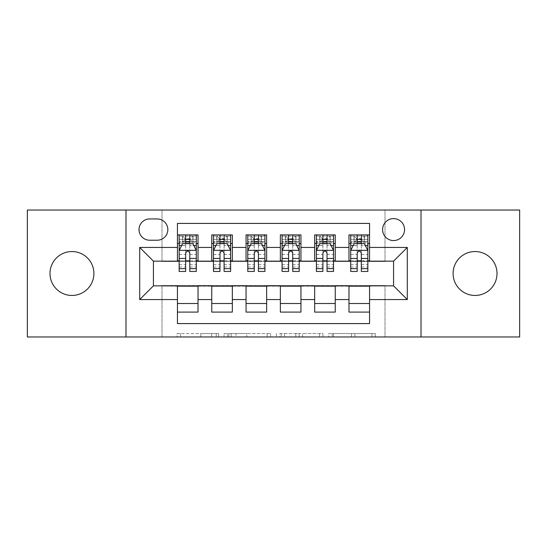 <?xml version="1.0" encoding="UTF-8"?>
<svg xmlns="http://www.w3.org/2000/svg" width="547" height="547" viewBox="0 0 547 547"><rect width="100%" height="100%" fill="white"/><g stroke="black" fill="none" stroke-linecap="round" stroke-linejoin="round"><path stroke-width="0.41" stroke-dasharray="2.73 2.05" d="M218.609 336.966L180.476 336.966L218.609 336.966L218.609 333.533L200.845 333.533L200.845 336.966L200.845 333.533L218.609 333.533L218.609 336.966L218.609 333.533L200.845 333.533L200.845 336.966L200.845 333.533L218.609 333.533L180.476 333.533L218.609 333.533M475.049 251.545A21.955 21.955 0 0 0 453.094 273.5A21.955 21.955 0 0 0 475.049 295.455A21.955 21.955 0 0 0 497.011 273.5A21.955 21.955 0 0 0 475.049 251.545M71.951 251.545A21.955 21.955 0 0 0 49.989 273.5A21.955 21.955 0 0 0 71.951 295.455A21.955 21.955 0 0 0 93.906 273.5A21.955 21.955 0 0 0 71.951 251.545M393.573 218.609A10.981 10.981 0 0 0 382.592 229.59A10.981 10.981 0 0 0 393.573 240.564A10.981 10.981 0 0 0 404.554 229.59A10.981 10.981 0 0 0 393.573 218.609M371.912 336.966L332.179 336.966L371.912 336.966L371.912 333.533L354.907 333.533L375.283 333.533L375.283 336.966L375.283 333.533L332.179 333.533L375.283 333.533L375.283 336.966L375.283 333.533L371.912 333.533L371.912 336.966M351.543 336.966L333.526 336.966L351.543 336.966L351.543 333.533L354.907 333.533L351.543 333.533L351.543 336.966L351.543 333.533L333.526 333.533L333.526 336.966L333.526 333.533L351.543 333.533L351.543 336.966M328.809 336.966L332.179 336.966L328.809 336.966L328.809 333.533L332.179 333.533L328.809 333.533L328.809 336.966M177.105 336.966L180.476 336.966L177.105 336.966L177.105 333.533L180.476 333.533L177.105 333.533L177.105 336.966M27.35 336.966L162.001 336.966L162.001 285.507L384.999 285.507L384.999 336.966L162.001 336.966L162.001 285.507L384.999 285.507L384.999 336.966L519.65 336.966L519.65 210.034L384.999 210.034L384.999 261.493L162.001 261.493L162.001 210.034L384.999 210.034L384.999 261.493L162.001 261.493L162.001 210.034L27.35 210.034L27.35 336.966M270.553 336.966L267.189 336.966L270.553 336.966L270.553 333.533L270.553 336.966M227.449 336.966L267.189 336.966L224.085 336.966L227.449 336.966L227.449 333.533L270.553 333.533L224.085 333.533L224.085 336.966L224.085 333.533L227.449 333.533L227.449 336.966M279.811 336.966L322.915 336.966L276.447 336.966L279.811 336.966L279.811 333.533L322.915 333.533L322.915 336.966L322.915 333.533L302.546 333.533L302.546 336.966M348.972 234.902L369.56 234.902L369.56 243.483L348.972 243.483L348.972 234.902M314.669 234.902L335.249 234.902L335.249 243.483L314.669 243.483L314.669 234.902M280.358 234.902L300.946 234.902L300.946 243.483L280.358 243.483L280.358 234.902M246.054 234.902L266.642 234.902L266.642 243.483L246.054 243.483L246.054 234.902M211.751 234.902L232.331 234.902L232.331 243.483L211.751 243.483L211.751 234.902M177.44 312.098L177.44 303.517L198.028 303.517L198.028 312.098L177.44 312.098L177.44 323.585L369.56 323.585L369.56 312.098L348.972 312.098L348.972 303.517L369.56 303.517L369.56 312.098M232.331 312.098L211.751 312.098L211.751 303.517L232.331 303.517L232.331 312.098M266.642 312.098L246.054 312.098L246.054 303.517L266.642 303.517L266.642 312.098M300.946 312.098L280.358 312.098L280.358 303.517L300.946 303.517L300.946 312.098M335.249 312.098L314.669 312.098L314.669 303.517L335.249 303.517L335.249 312.098M348.972 303.517L348.972 286.19L393.573 285.849L393.573 261.151L335.249 261.151L335.249 243.483M335.249 260.81L300.946 261.151L300.946 243.483M300.946 260.81L266.642 261.151L266.642 243.483M266.642 260.81L232.331 261.151L232.331 243.483M177.44 234.902L198.028 234.902L198.028 243.483L177.44 243.483L177.44 223.415L369.56 223.415L369.56 234.902M314.669 303.517L314.669 286.19L348.972 286.19M280.358 303.517L280.358 286.19L314.669 286.19M246.054 303.517L246.054 286.19L280.358 286.19M211.751 303.517L211.751 286.19L246.054 286.19M232.331 260.81L198.028 261.151L198.028 243.483M177.44 303.517L177.44 286.19L211.751 286.19M198.028 260.81L153.427 261.151L153.427 285.849L177.44 286.19M185.672 271.442L185.672 234.902L196.311 234.902L179.156 234.902L179.156 243.483L185.672 243.483M189.788 243.483L179.156 243.483L179.156 239.367L179.156 271.442M177.44 260.81L177.44 243.483M179.156 260.81L185.672 260.81M189.788 260.81L196.311 260.81M198.028 303.517L198.028 286.19M213.467 260.81L219.983 260.81M224.099 260.81L230.615 260.81M219.983 271.442L219.983 234.902L230.615 234.902L213.467 234.902L213.467 243.483L219.983 243.483M224.099 243.483L213.467 243.483L213.467 239.367L213.467 271.442M211.751 260.81L211.751 243.483M232.331 303.517L232.331 286.19M266.642 303.517L266.642 286.19M246.054 260.81L246.054 243.483M254.287 271.442L254.287 234.902L264.926 234.902L247.77 234.902L247.77 243.483L254.287 243.483M258.403 243.483L247.77 243.483L247.77 239.367L247.77 271.442M247.77 260.81L254.287 260.81M258.403 260.81L264.926 260.81M300.946 303.517L300.946 286.19M280.358 260.81L280.358 243.483M288.597 271.442L288.597 234.902L299.23 234.902L282.074 234.902L282.074 243.483L288.597 243.483M292.713 243.483L282.074 243.483L282.074 239.367L282.074 271.442M282.074 260.81L288.597 260.81M292.713 260.81L299.23 260.81M335.249 303.517L335.249 286.19M314.669 260.81L314.669 243.483M322.901 271.442L322.901 234.902L333.533 234.902L316.385 234.902L316.385 243.483L322.901 243.483M327.017 243.483L316.385 243.483L316.385 239.367L316.385 271.442M316.385 260.81L322.901 260.81M327.017 260.81L333.533 260.81M369.56 303.517L369.56 286.19M348.972 260.81L348.972 243.483M369.56 260.81L369.56 243.483M357.212 271.442L357.212 234.902L367.844 234.902L350.689 234.902L350.689 243.483L357.212 243.483M361.328 243.483L350.689 243.483L350.689 239.367L350.689 271.442M350.689 260.81L357.212 260.81M361.328 260.81L367.844 260.81M149.652 218.95A10.632 10.632 0 0 0 139.02 229.59A10.632 10.632 0 0 0 149.652 240.222L157.201 240.222A10.632 10.632 0 0 0 167.833 229.59A10.632 10.632 0 0 0 157.201 218.95L149.652 218.95M125.981 336.966L125.981 210.034M421.019 210.034L421.019 336.966M231.155 336.966L236.037 336.966L231.155 336.966L231.155 333.533L228.796 333.533L228.796 336.966L228.796 333.533L236.037 333.533L231.155 333.533L231.155 336.966M236.037 336.966L246.813 336.966L236.037 336.966L236.037 333.533L246.813 333.533L246.813 336.966L246.813 333.533L236.037 333.533L236.037 336.966M279.811 333.533L299.175 333.533L299.175 336.966L299.175 333.533L295.811 333.533L299.175 333.533L299.175 336.966L299.175 333.533L302.546 333.533M281.158 333.533L281.158 336.966L281.158 333.533M276.447 333.533L276.447 336.966L276.447 333.533M179.156 250.512L179.156 266.984L179.156 250.512L182.589 243.654L192.879 243.654L196.311 250.512L196.311 266.984L196.311 250.512M196.311 271.442L196.311 239.367L196.311 243.483L179.156 243.483L179.984 242.28L195.484 242.28L179.984 242.28M190.308 238.677L190.308 239.709L185.16 239.709L185.16 238.677L190.308 238.677L192.879 236.106L192.879 242.28L192.879 236.106L195.484 236.106L196.311 234.902L196.311 243.483L195.484 242.28M196.311 245.61L189.788 245.61L189.788 239.367L196.311 239.367L179.156 239.367L196.311 239.367L189.788 239.367L189.788 234.902L196.311 234.902M181.645 245.541L185.672 245.541L185.672 243.654M179.156 234.902L185.672 234.902L179.156 234.902L179.984 236.106L182.589 236.106L182.589 242.28L185.16 239.709M189.788 243.654L189.788 245.541L193.823 245.541M189.788 245.61L189.788 271.442M185.672 245.541L185.672 253.09C187.047 250.492 188.414 250.492 189.788 253.09L189.788 245.541M185.16 238.677L182.589 236.106L182.589 242.28L182.589 236.106L192.879 236.106M179.984 236.106L195.484 236.106M192.879 242.28L190.308 239.709M213.467 250.512L213.467 266.984L213.467 250.512L216.892 243.654L227.183 243.654L230.615 250.512L230.615 266.984L230.615 250.512M230.615 271.442L230.615 239.367L230.615 243.483L213.467 243.483L214.294 242.28L229.788 242.28L214.294 242.28M224.612 238.677L224.612 239.709L219.47 239.709L219.47 238.677L224.612 238.677L227.183 236.106L227.183 242.28L227.183 236.106L229.788 236.106L230.615 234.902L230.615 243.483L229.788 242.28M230.615 245.61L224.099 245.61L224.099 239.367L230.615 239.367L213.467 239.367L230.615 239.367L224.099 239.367L224.099 234.902L230.615 234.902M215.949 245.541L219.983 245.541L219.983 243.654M213.467 234.902L219.983 234.902L213.467 234.902L214.294 236.106L216.892 236.106L216.892 242.28L219.47 239.709M224.099 243.654L224.099 245.541L228.133 245.541M224.099 245.61L224.099 271.442M219.983 245.541L219.983 253.09C221.35 250.492 222.725 250.492 224.099 253.09L224.099 245.541M219.47 238.677L216.892 236.106L216.892 242.28L216.892 236.106L227.183 236.106M214.294 236.106L229.788 236.106M227.183 242.28L224.612 239.709M247.77 250.512L247.77 266.984L247.77 250.512L251.203 243.654L261.493 243.654L264.926 250.512L264.926 266.984L264.926 250.512M264.926 271.442L264.926 239.367L264.926 243.483L247.77 243.483L248.598 242.28L264.092 242.28L248.598 242.28M258.922 238.677L258.922 239.709L253.774 239.709L253.774 238.677L258.922 238.677L261.493 236.106L261.493 242.28L261.493 236.106L264.092 236.106L264.926 234.902L264.926 243.483L264.092 242.28M264.926 245.61L258.403 245.61L258.403 239.367L264.926 239.367L247.77 239.367L264.926 239.367L258.403 239.367L258.403 234.902L264.926 234.902M250.259 245.541L254.287 245.541L254.287 243.654M247.77 234.902L254.287 234.902L247.77 234.902L248.598 236.106L251.203 236.106L251.203 242.28L253.774 239.709M258.403 243.654L258.403 245.541L262.437 245.541M258.403 245.61L258.403 271.442M254.287 245.541L254.287 253.09C255.654 250.492 257.028 250.492 258.403 253.09L258.403 245.541M253.774 238.677L251.203 236.106L251.203 242.28L251.203 236.106L261.493 236.106M248.598 236.106L264.092 236.106M261.493 242.28L258.922 239.709M282.074 250.512L282.074 266.984L282.074 250.512L285.507 243.654L295.797 243.654L299.23 250.512L299.23 266.984L299.23 250.512M299.23 271.442L299.23 239.367L299.23 243.483L282.074 243.483L282.908 242.28L298.402 242.28L282.908 242.28M293.226 238.677L293.226 239.709L288.078 239.709L288.078 238.677L293.226 238.677L295.797 236.106L295.797 242.28L295.797 236.106L298.402 236.106L299.23 234.902L299.23 243.483L298.402 242.28M299.23 245.61L292.713 245.61L292.713 239.367L299.23 239.367L282.074 239.367L299.23 239.367L292.713 239.367L292.713 234.902L299.23 234.902M284.563 245.541L288.597 245.541L288.597 243.654M282.074 234.902L288.597 234.902L282.074 234.902L282.908 236.106L285.507 236.106L285.507 242.28L288.078 239.709M292.713 243.654L292.713 245.541L296.741 245.541M292.713 245.61L292.713 271.442M288.597 245.541L288.597 253.09C289.965 250.492 291.339 250.492 292.713 253.09L292.713 245.541M288.078 238.677L285.507 236.106L285.507 242.28L285.507 236.106L295.797 236.106M282.908 236.106L298.402 236.106M295.797 242.28L293.226 239.709M316.385 250.512L316.385 266.984L316.385 250.512L319.817 243.654L330.108 243.654L333.533 250.512L333.533 266.984L333.533 250.512M333.533 271.442L333.533 239.367L333.533 243.483L316.385 243.483L317.212 242.28L332.706 242.28L317.212 242.28M327.53 238.677L327.53 239.709L322.388 239.709L322.388 238.677L327.53 238.677L330.108 236.106L330.108 242.28L330.108 236.106L332.706 236.106L333.533 234.902L333.533 243.483L332.706 242.28M333.533 245.61L327.017 245.61L327.017 239.367L333.533 239.367L316.385 239.367L333.533 239.367L327.017 239.367L327.017 234.902L333.533 234.902M318.867 245.541L322.901 245.541L322.901 243.654M316.385 234.902L322.901 234.902L316.385 234.902L317.212 236.106L319.817 236.106L319.817 242.28L322.388 239.709M327.017 243.654L327.017 245.541L331.051 245.541M327.017 245.61L327.017 271.442M322.901 245.541L322.901 253.09C324.268 250.492 325.643 250.492 327.017 253.09L327.017 245.541M322.388 238.677L319.817 236.106L319.817 242.28L319.817 236.106L330.108 236.106M317.212 236.106L332.706 236.106M330.108 242.28L327.53 239.709M350.689 250.512L350.689 266.984L350.689 250.512L354.121 243.654L364.411 243.654L367.844 250.512L367.844 266.984L367.844 250.512M367.844 271.442L367.844 239.367L367.844 243.483L350.689 243.483L351.516 242.28L367.016 242.28L351.516 242.28M361.841 238.677L361.841 239.709L356.692 239.709L356.692 238.677L361.841 238.677L364.411 236.106L364.411 242.28L364.411 236.106L367.016 236.106L367.844 234.902L367.844 243.483L367.016 242.28M367.844 245.61L361.328 245.61L361.328 239.367L367.844 239.367L350.689 239.367L367.844 239.367L361.328 239.367L361.328 234.902L367.844 234.902M353.177 245.541L357.212 245.541L357.212 243.654M350.689 234.902L357.212 234.902L350.689 234.902L351.516 236.106L354.121 236.106L354.121 242.28L356.692 239.709M361.328 243.654L361.328 245.541L365.355 245.541M361.328 245.61L361.328 271.442M357.212 245.541L357.212 253.09C358.579 250.492 359.947 250.492 361.328 253.09L361.328 245.541M356.692 238.677L354.121 236.106L354.121 242.28L354.121 236.106L364.411 236.106M351.516 236.106L367.016 236.106M364.411 242.28L361.841 239.709M216.256 333.533L216.256 336.966L216.256 333.533M211.621 333.533L211.621 336.966L211.621 333.533M180.476 333.533L180.476 336.966L180.476 333.533M267.189 333.533L267.189 336.966L267.189 333.533M319.551 333.533L319.551 336.966L319.551 333.533M295.811 333.533L295.811 336.966L295.811 333.533M284.529 333.533L284.529 336.966L284.529 333.533M354.907 333.533L354.907 336.966L354.907 333.533M332.179 333.533L332.179 336.966L332.179 333.533M179.245 250.341L196.223 250.341M185.672 245.61L179.156 245.61M179.156 264.659L185.672 264.659M189.788 264.659L196.311 264.659M179.156 254.478L185.672 254.478M189.788 254.478L196.311 254.478M196.311 241.548L189.788 241.548M185.672 241.548L179.156 241.548M193.043 236.106L193.043 242.28M182.424 236.106L182.424 242.28M189.788 239.367L189.788 234.902M213.549 250.341L230.533 250.341M219.983 245.61L213.467 245.61M213.467 264.659L219.983 264.659M224.099 264.659L230.615 264.659M213.467 254.478L219.983 254.478M224.099 254.478L230.615 254.478M230.615 241.548L224.099 241.548M219.983 241.548L213.467 241.548M227.347 236.106L227.347 242.28M216.735 236.106L216.735 242.28M224.099 239.367L224.099 234.902M247.853 250.341L264.837 250.341M254.287 245.61L247.77 245.61M247.77 264.659L254.287 264.659M258.403 264.659L264.926 264.659M247.77 254.478L254.287 254.478M258.403 254.478L264.926 254.478M264.926 241.548L258.403 241.548M254.287 241.548L247.77 241.548M261.651 236.106L261.651 242.28M251.039 236.106L251.039 242.28M258.403 239.367L258.403 234.902M282.163 250.341L299.147 250.341M288.597 245.61L282.074 245.61M282.074 264.659L288.597 264.659M292.713 264.659L299.23 264.659M282.074 254.478L288.597 254.478M292.713 254.478L299.23 254.478M299.23 241.548L292.713 241.548M288.597 241.548L282.074 241.548M295.961 236.106L295.961 242.28M285.349 236.106L285.349 242.28M292.713 239.367L292.713 234.902M316.467 250.341L333.451 250.341M322.901 245.61L316.385 245.61M316.385 264.659L322.901 264.659M327.017 264.659L333.533 264.659M316.385 254.478L322.901 254.478M327.017 254.478L333.533 254.478M333.533 241.548L327.017 241.548M322.901 241.548L316.385 241.548M330.265 236.106L330.265 242.28M319.653 236.106L319.653 242.28M327.017 239.367L327.017 234.902M350.777 250.341L367.755 250.341M357.212 245.61L350.689 245.61M350.689 264.659L357.212 264.659M361.328 264.659L367.844 264.659M350.689 254.478L357.212 254.478M361.328 254.478L367.844 254.478M367.844 241.548L361.328 241.548M357.212 241.548L350.689 241.548M364.576 236.106L364.576 242.28M353.957 236.106L353.957 242.28M361.328 239.367L361.328 234.902M179.156 266.984L185.672 266.984M189.788 266.984L196.311 266.984M213.467 266.984L219.983 266.984M224.099 266.984L230.615 266.984M247.77 266.984L254.287 266.984M258.403 266.984L264.926 266.984M282.074 266.984L288.597 266.984M292.713 266.984L299.23 266.984M316.385 266.984L322.901 266.984M327.017 266.984L333.533 266.984M350.689 266.984L357.212 266.984M361.328 266.984L367.844 266.984"/><path stroke-width="0.82" d="M475.049 251.545A21.955 21.955 0 0 0 453.094 273.5A21.955 21.955 0 0 0 475.049 295.455A21.955 21.955 0 0 0 497.011 273.5A21.955 21.955 0 0 0 475.049 251.545M71.951 251.545A21.955 21.955 0 0 0 49.989 273.5A21.955 21.955 0 0 0 71.951 295.455A21.955 21.955 0 0 0 93.906 273.5A21.955 21.955 0 0 0 71.951 251.545M393.573 218.609A10.981 10.981 0 0 0 382.592 229.59A10.981 10.981 0 0 0 393.573 240.564A10.981 10.981 0 0 0 404.554 229.59A10.981 10.981 0 0 0 393.573 218.609M421.019 336.966L519.65 336.966L519.65 210.034L421.019 210.034L421.019 336.966L125.981 336.966L125.981 210.034L27.35 210.034L27.35 336.966L125.981 336.966M369.56 234.902L348.972 234.902L348.972 247.429L335.249 247.429L335.249 261.151L348.972 261.151L348.972 247.429M335.249 247.429L335.249 234.902L314.669 234.902L314.669 247.429L300.946 247.429L300.946 261.151L314.669 261.151L314.669 247.429M300.946 247.429L300.946 234.902L280.358 234.902L280.358 247.429L266.642 247.429L266.642 261.151L280.358 261.151L280.358 247.429M266.642 247.429L266.642 234.902L246.054 234.902L246.054 247.429L232.331 247.429L232.331 261.151L246.054 261.151L246.054 247.429M232.331 247.429L232.331 234.902L211.751 234.902L211.751 261.151L198.028 261.151L198.028 234.902L177.44 234.902M177.44 312.098L198.028 312.098L198.028 285.849L211.751 285.849L211.751 312.098L232.331 312.098L232.331 285.849L246.054 285.849L246.054 299.571L232.331 299.571M246.054 299.571L246.054 312.098L266.642 312.098L266.642 285.849L280.358 285.849L280.358 299.571L266.642 299.571M280.358 299.571L280.358 312.098L300.946 312.098L300.946 285.849L314.669 285.849L314.669 299.571L300.946 299.571M314.669 299.571L314.669 312.098L335.249 312.098L335.249 285.849L348.972 285.849L348.972 299.571L335.249 299.571M149.652 240.222L157.201 240.222A10.632 10.632 0 0 0 167.833 229.59A10.632 10.632 0 0 0 157.201 218.95L149.652 218.95A10.632 10.632 0 0 0 139.02 229.59A10.632 10.632 0 0 0 149.652 240.222M421.019 210.034L125.981 210.034M369.56 247.429L369.56 223.415L177.44 223.415L177.44 261.151L153.427 261.151L153.427 285.849L177.44 285.849L177.44 323.585L369.56 323.585L369.56 285.849L393.573 285.849L393.573 261.151L369.56 261.151L369.56 247.429L407.296 247.429L407.296 299.571L369.56 299.571M177.44 299.571L139.704 299.571L139.704 247.429L177.44 247.429M348.972 299.571L348.972 312.098L369.56 312.098M177.44 243.483L179.156 243.483M185.672 243.483L189.788 243.483M196.311 243.483L198.028 243.483M177.44 260.81L179.156 260.81M185.672 260.81L189.788 260.81M196.311 260.81L198.028 260.81M177.44 286.19L198.028 286.19M177.44 303.517L198.028 303.517M211.751 260.81L213.467 260.81M219.983 260.81L224.099 260.81M230.615 260.81L232.331 260.81M211.751 243.483L213.467 243.483M219.983 243.483L224.099 243.483M230.615 243.483L232.331 243.483M211.751 286.19L232.331 286.19M211.751 303.517L232.331 303.517M246.054 286.19L266.642 286.19M246.054 303.517L266.642 303.517M246.054 243.483L247.77 243.483M254.287 243.483L258.403 243.483M264.926 243.483L266.642 243.483M246.054 260.81L247.77 260.81M254.287 260.81L258.403 260.81M264.926 260.81L266.642 260.81M280.358 286.19L300.946 286.19M280.358 303.517L300.946 303.517M280.358 243.483L282.074 243.483M288.597 243.483L292.713 243.483M299.23 243.483L300.946 243.483M280.358 260.81L282.074 260.81M288.597 260.81L292.713 260.81M299.23 260.81L300.946 260.81M314.669 286.19L335.249 286.19M314.669 303.517L335.249 303.517M314.669 243.483L316.385 243.483M322.901 243.483L327.017 243.483M333.533 243.483L335.249 243.483M314.669 260.81L316.385 260.81M322.901 260.81L327.017 260.81M333.533 260.81L335.249 260.81M348.972 286.19L369.56 286.19M348.972 303.517L369.56 303.517M348.972 243.483L350.689 243.483M357.212 243.483L361.328 243.483M367.844 243.483L369.56 243.483M348.972 260.81L350.689 260.81M357.212 260.81L361.328 260.81M367.844 260.81L369.56 260.81M153.427 261.151L139.704 247.429M153.427 285.849L139.704 299.571M407.296 247.429L393.573 261.151M407.296 299.571L393.573 285.849M189.788 239.367L185.672 239.367M196.311 268.645L189.788 268.645L189.788 271.442L196.311 271.442L196.311 250.512L192.879 243.654L182.589 243.654L179.156 250.512L179.156 271.442L185.672 271.442L185.672 268.645L179.156 268.645M179.156 250.512L179.156 234.902M196.311 250.512L196.311 234.902M185.672 243.654L185.672 234.902M189.788 234.902L189.788 243.654M189.788 268.645L189.788 253.09C188.421 250.444 187.047 250.444 185.672 253.09L185.672 268.645M224.099 239.367L219.983 239.367M230.615 268.645L224.099 268.645L224.099 271.442L230.615 271.442L230.615 250.512L227.183 243.654L216.892 243.654L213.467 250.512L213.467 271.442L219.983 271.442L219.983 268.645L213.467 268.645M213.467 250.512L213.467 234.902M230.615 250.512L230.615 234.902M219.983 243.654L219.983 234.902M224.099 234.902L224.099 243.654M224.099 268.645L224.099 253.09C222.725 250.444 221.357 250.444 219.983 253.09L219.983 268.645M258.403 239.367L254.287 239.367M264.926 268.645L258.403 268.645L258.403 271.442L264.926 271.442L264.926 250.512L261.493 243.654L251.203 243.654L247.77 250.512L247.77 271.442L254.287 271.442L254.287 268.645L247.77 268.645M247.77 250.512L247.77 234.902M264.926 250.512L264.926 234.902M254.287 243.654L254.287 234.902M258.403 234.902L258.403 243.654M258.403 268.645L258.403 253.09C257.035 250.444 255.661 250.444 254.287 253.09L254.287 268.645M292.713 239.367L288.597 239.367M299.23 268.645L292.713 268.645L292.713 271.442L299.23 271.442L299.23 250.512L295.797 243.654L285.507 243.654L282.074 250.512L282.074 271.442L288.597 271.442L288.597 268.645L282.074 268.645M282.074 250.512L282.074 234.902M299.23 250.512L299.23 234.902M288.597 243.654L288.597 234.902M292.713 234.902L292.713 243.654M292.713 268.645L292.713 253.09C291.339 250.444 289.972 250.444 288.597 253.09L288.597 268.645M327.017 239.367L322.901 239.367M333.533 268.645L327.017 268.645L327.017 271.442L333.533 271.442L333.533 250.512L330.108 243.654L319.817 243.654L316.385 250.512L316.385 271.442L322.901 271.442L322.901 268.645L316.385 268.645M316.385 250.512L316.385 234.902M333.533 250.512L333.533 234.902M322.901 243.654L322.901 234.902M327.017 234.902L327.017 243.654M327.017 268.645L327.017 253.09C325.65 250.444 324.275 250.444 322.901 253.09L322.901 268.645M361.328 239.367L357.212 239.367M367.844 268.645L361.328 268.645L361.328 271.442L367.844 271.442L367.844 250.512L364.411 243.654L354.121 243.654L350.689 250.512L350.689 271.442L357.212 271.442L357.212 268.645L350.689 268.645M350.689 250.512L350.689 234.902M367.844 250.512L367.844 234.902M357.212 243.654L357.212 234.902M361.328 234.902L361.328 243.654M361.328 268.645L361.328 253.09C359.953 250.444 358.579 250.444 357.212 253.09L357.212 268.645M211.751 299.571L198.028 299.571M211.751 247.429L198.028 247.429M196.223 250.341L179.245 250.341M179.156 245.541L181.645 245.541M193.823 245.541L196.311 245.541M185.672 258.464L179.156 258.464M196.311 258.464L189.788 258.464M189.788 241.548L185.672 241.548M230.533 250.341L213.549 250.341M213.467 245.541L215.949 245.541M228.133 245.541L230.615 245.541M219.983 258.464L213.467 258.464M230.615 258.464L224.099 258.464M224.099 241.548L219.983 241.548M264.837 250.341L247.853 250.341M247.77 245.541L250.259 245.541M262.437 245.541L264.926 245.541M254.287 258.464L247.77 258.464M264.926 258.464L258.403 258.464M258.403 241.548L254.287 241.548M299.147 250.341L282.163 250.341M282.074 245.541L284.563 245.541M296.741 245.541L299.23 245.541M288.597 258.464L282.074 258.464M299.23 258.464L292.713 258.464M292.713 241.548L288.597 241.548M333.451 250.341L316.467 250.341M316.385 245.541L318.867 245.541M331.051 245.541L333.533 245.541M322.901 258.464L316.385 258.464M333.533 258.464L327.017 258.464M327.017 241.548L322.901 241.548M367.755 250.341L350.777 250.341M350.689 245.541L353.177 245.541M365.355 245.541L367.844 245.541M357.212 258.464L350.689 258.464M367.844 258.464L361.328 258.464M361.328 241.548L357.212 241.548"/></g></svg>
